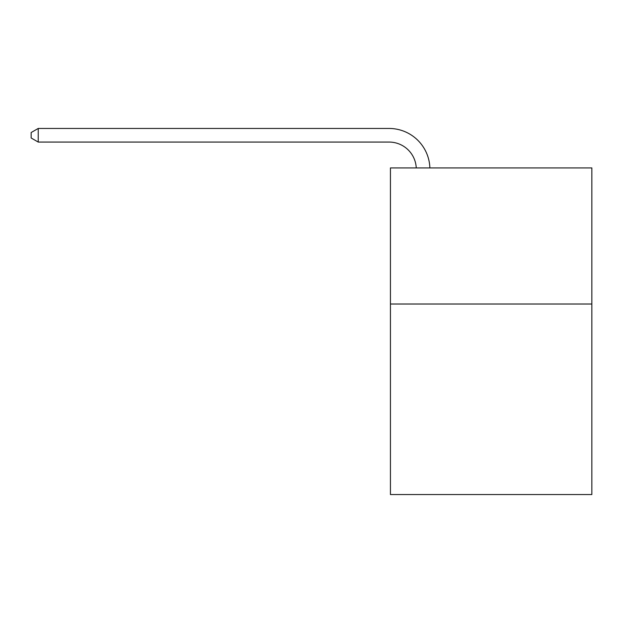 <?xml version="1.0" encoding="UTF-8"?>
<svg xmlns="http://www.w3.org/2000/svg" width="623" height="623" viewBox="0 0 623 623"><rect width="100%" height="100%" fill="white"/><g stroke="black" fill="none" stroke-linecap="round" stroke-linejoin="round"><path stroke-width="0.93" d="M591.85 304.016L591.85 494.545L390.434 494.545L390.434 167.922L591.85 167.922L591.85 304.016L390.434 304.016M416.257 167.922A27.217 27.217 -75.7 0 0 389.071 142.067A27.217 27.217 -75.7 0 1 416.257 167.922A27.217 27.217 -75.7 0 0 389.071 142.067A27.217 27.217 -75.7 0 1 416.257 167.922A27.217 27.217 -75.7 0 0 389.071 142.067A27.217 27.217 -75.7 0 1 416.257 167.922A27.217 27.217 -75.7 0 0 389.071 142.067A27.217 27.217 -75.7 0 1 416.257 167.922A27.217 27.217 -75.7 0 0 389.071 142.067A27.217 27.217 -75.7 0 1 416.257 167.922A27.217 27.217 -75.7 0 0 389.071 142.067A27.217 27.217 -75.7 0 1 416.257 167.922A27.217 27.217 -75.7 0 0 389.071 142.067A27.217 27.217 -75.7 0 1 416.257 167.922A27.217 27.217 -75.7 0 0 389.071 142.067A27.217 27.217 -75.7 0 1 416.257 167.922A27.217 27.217 -75.7 0 0 389.071 142.067A27.217 27.217 -75.7 0 1 416.257 167.922A27.217 27.217 -75.7 0 0 389.071 142.067A27.217 27.217 -75.7 0 1 416.257 167.922A27.217 27.217 -75.7 0 0 389.071 142.067A27.217 27.217 -75.7 0 1 416.257 167.922A27.217 27.217 -75.7 0 0 389.071 142.067A27.217 27.217 -75.7 0 1 416.257 167.922A27.217 27.217 -75.7 0 0 389.071 142.067A27.217 27.217 -75.7 0 1 416.257 167.922A27.217 27.217 -75.7 0 0 389.071 142.067L38.229 142.067L31.15 137.979L31.15 132.535L38.229 128.455L389.071 128.455A40.83 40.83 104.3 0 1 429.878 167.922M38.229 128.455L38.229 142.067"/></g></svg>
